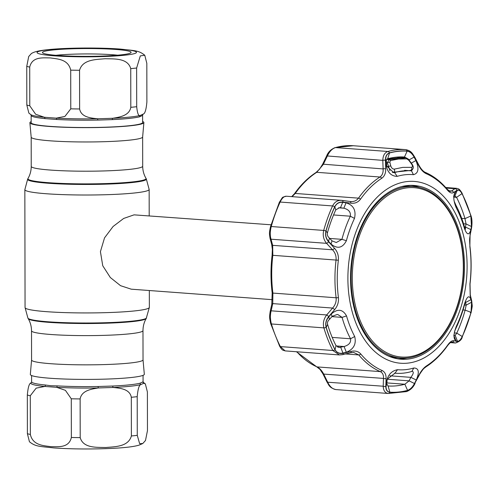 <?xml version="1.0" encoding="UTF-8"?>
<svg xmlns="http://www.w3.org/2000/svg" width="497" height="497" viewBox="0 0 497 497"><rect width="100%" height="100%" fill="white"/><g stroke="black" fill="none" stroke-linecap="round" stroke-linejoin="round"><path stroke-width="0.75" d="M28 178.516L27.683 179.057A59.379 5.231 -0.1 0 0 48.159 183.244A59.379 5.231 -0.1 0 0 113.061 183.878A59.379 5.231 -0.1 0 0 146.286 178.852L145.969 178.305A59.062 5.2 -0.1 0 1 112.918 183.306A59.062 5.2 -0.1 0 1 48.364 182.679A59.062 5.2 -0.1 0 1 28 178.516C30.124 174.814 31.205 170.775 31.23 166.389L31.181 137.178A55.732 4.908 -0.1 0 0 31.181 137.197A55.732 4.908 -0.1 0 0 50.47 140.837A55.732 4.908 -0.1 0 0 109.905 141.49A55.732 4.908 -0.1 0 0 142.639 137.004A55.732 4.908 -0.1 0 0 142.639 136.961M31.156 121.659A57 5.02 -0.1 0 0 29.888 122.753A57 5.02 -0.1 0 0 49.613 126.48A57 5.02 -0.1 0 0 110.402 127.145A57 5.02 -0.1 0 0 143.881 122.554A57 5.02 -0.1 0 0 142.614 121.467M31.572 360.039L31.516 330.803A55.732 4.908 -0.1 0 0 50.806 334.487A55.732 4.908 -0.1 0 0 110.44 335.133A55.732 4.908 -0.1 0 0 142.981 330.611L143.03 359.84L144.323 374.247A57 5.02 179.9 0 1 111.241 378.9A57 5.02 179.9 0 1 50.054 378.248A57 5.02 179.9 0 1 30.329 374.446L31.572 360.021A55.732 4.908 -0.1 0 0 31.572 360.039A55.732 4.908 -0.1 0 0 50.862 363.717A55.732 4.908 -0.1 0 0 110.489 364.363A55.732 4.908 -0.1 0 0 143.03 359.84A55.732 4.908 -0.1 0 0 143.03 359.803M271.027 224.787L134.066 214.853L123.678 218.444L113.086 226.495L104.532 237.864L100.419 251.644L102.749 265.746L110.322 277.519L120.56 285.688L131.251 289.179L272.412 299.679M147.46 430.651L145.491 440.497L142.769 443.523L139.638 443.672L137.271 435.353L137.209 396.662C137.899 389.064 139.098 385.045 140.806 384.603L143.757 383.243L145.341 383.895L147.392 391.959L147.46 430.651M31.466 382.367L30.926 382.945A1.659 1.646 29.4 0 0 31.466 382.367L31.609 381.802A55.732 4.908 -0.1 0 0 45.389 385.013A1.659 1.242 -84.3 0 1 44.823 386.442L56.708 387.325A56.484 4.976 179.9 0 0 98.288 387.952L113.123 387.474C119.758 388.157 129.767 388.834 131.314 397.277L131.382 435.962C128.288 447.07 114.54 446.648 105.793 447.517C97.058 447.213 83.266 448.493 80.203 437.621L80.135 398.929C81.645 390.381 91.74 389.045 98.288 387.952A1.659 0.317 88.9 0 1 98.139 386.504L112.776 386.032A55.732 4.908 -0.1 0 0 140.086 383.199L142.999 381.851A55.732 4.908 -0.1 0 0 143.068 381.609L143.055 375.341M45.389 385.013L50.899 385.734L57.112 385.883A1.659 0.895 93.2 0 1 56.708 387.325L65.411 390.338L71.282 398.799L71.351 437.484C68.884 448.294 57.907 446.617 50.868 446.685C43.835 445.592 32.802 445.56 30.354 434.434L30.286 395.749L36.151 388.151L44.823 386.442A56.484 4.976 179.9 0 1 30.926 382.945C29.211 383.398 28.012 387.418 27.329 395.003L27.391 433.695L29.441 441.758C35.498 446.592 38.896 446.275 53.993 447.934C71.419 449.114 90.174 449.294 110.259 448.468C124.48 447.834 134.134 446.704 139.228 445.063L142.769 443.523M140.086 383.199A1.659 1.566 75.4 0 0 140.806 384.603A56.484 4.976 179.9 0 1 113.123 387.474A1.659 0.752 87.3 0 1 112.776 386.032M145.341 383.895L143.347 382.348A56.484 4.976 179.9 0 1 143.757 383.243A1.659 1.646 29.4 0 1 142.999 381.851M142.533 115.441L139.62 116.789A1.659 1.566 75.4 0 1 140.334 115.422C138.62 116.546 137.408 113.645 136.7 106.706L136.632 68.014L140.303 55.888L144.77 55.248C138.713 50.414 135.314 50.731 120.218 49.066C101.059 47.588 70.04 47.7 51.595 49.321C36.269 50.613 33.386 52.44 31.441 53.477L28.708 56.521L26.751 66.356L26.819 105.041L28.869 113.105L30.913 114.683A56.484 4.976 -0.1 0 0 44.351 117.261L35.647 114.248L29.777 105.786L29.714 67.095C32.181 56.291 43.152 57.963 50.191 57.901C57.223 58.994 68.257 59.019 70.704 70.145L70.773 108.837L64.908 116.435L56.236 118.143L44.351 117.261A1.659 1.242 -84.3 0 1 44.923 118.597A55.732 4.908 179.9 0 1 31.143 115.391L31.156 122.709A55.732 4.908 179.9 0 0 50.446 126.393A55.732 4.908 179.9 0 0 110.073 127.039A55.732 4.908 179.9 0 0 142.614 122.517L142.602 115.198A55.732 4.908 179.9 0 1 142.533 115.441A1.659 1.646 29.4 0 1 142.745 114.633L142.602 115.198M115.751 49.445A44.339 3.908 179.9 0 1 130.928 52.719A44.339 3.908 179.9 0 1 103.407 56.037A44.339 3.908 179.9 0 1 57.776 55.453A44.339 3.908 179.9 0 1 42.599 52.868A44.339 3.908 179.9 0 1 66.548 49.01A44.339 3.908 179.9 0 1 115.751 49.445M55.894 55.304A39.362 3.467 179.9 0 1 112.508 54.732A39.362 3.467 179.9 0 1 117.646 55.198M139.62 116.789A55.732 4.908 179.9 0 1 112.31 119.615L97.673 120.094A55.732 4.908 179.9 0 1 56.646 119.473L44.923 118.597M56.646 119.473A1.659 0.895 93.2 0 0 56.236 118.143A56.484 4.976 -0.1 0 0 97.816 118.771C91.181 118.087 81.173 117.416 79.626 108.967L79.557 70.282C82.651 59.174 96.399 59.597 105.147 58.727C113.881 59.031 127.673 57.751 130.742 68.623L130.804 107.315C129.295 115.869 119.199 117.199 112.651 118.292L97.816 118.771A1.659 0.317 88.9 0 0 97.673 120.094M144.77 55.248L146.82 63.312L146.882 101.997C146.193 109.601 144.994 113.62 143.285 114.055L142.745 114.633M143.285 114.055L140.334 115.422A56.484 4.976 -0.1 0 1 112.651 118.292A1.659 0.752 87.3 0 0 112.31 119.615M352.298 278.109A84.9 55.31 94.3 0 0 407.962 356.927A84.9 55.31 94.3 0 0 463.328 266.603A84.9 55.31 94.3 0 0 407.67 187.785A84.9 55.31 94.3 0 0 352.298 278.109M463.564 266.498A85.975 56.012 -85.7 0 1 400.967 358.064A85.975 56.012 -85.7 0 1 351.124 278.152A85.975 56.012 -85.7 0 1 413.721 186.58A85.975 56.012 -85.7 0 1 463.564 266.498M388.896 356.225A85.975 56.012 94.3 0 0 397.047 357.772L400.967 358.064M413.721 186.58L409.808 186.288A85.975 56.012 94.3 0 0 401.514 186.611M470.876 229.608L465.453 227.023L466.049 223.954L464.975 218.624A114.776 74.767 94.3 0 0 456.557 197.371L454.923 195.88L457.19 190.5C458.731 189.612 460.328 190.655 461.98 193.631A120.827 78.712 -85.7 0 1 470.845 216.002L471.467 226.52L470.876 229.608C469.156 235.572 467.006 235.187 464.434 228.458A97.841 63.734 94.3 0 0 456.265 207.852C453.171 200.279 453.003 194.812 455.749 191.451L453.867 195.948M346.397 240.697C342.57 248.09 337.463 249.221 331.07 244.095L328.548 241.331C325.982 238.367 325.144 234.932 326.032 231.012A120.827 78.712 -85.7 0 1 334.816 206.814C336.575 203.478 339.196 201.993 342.694 202.366L346.055 202.819C353.473 205.131 356.281 210.324 354.491 218.4A97.841 63.734 94.3 0 0 346.397 240.697L341.93 239.343A101.518 66.132 -85.7 0 1 350.329 216.207C350.901 212.157 348.739 209.492 343.843 208.206L340.488 207.74L342.694 202.366M326.2 327.33C325.305 323.597 326.131 320.167 328.679 317.043L331.195 314.098C337.569 308.482 342.681 309.084 346.527 315.906A97.841 63.734 94.3 0 0 354.696 336.519C356.517 343.992 353.721 349.242 346.316 352.261L342.955 353.063C339.451 353.802 336.817 352.684 335.065 349.702A120.827 78.712 -85.7 0 1 326.2 327.33L327.579 324.379A114.776 74.767 94.3 0 0 336.003 345.626L339.122 347.44L344.086 346.527L346.316 352.261M407.658 363.139A91.156 59.385 -85.7 0 1 347.894 278.513A91.156 59.385 -85.7 0 1 407.341 181.529A91.156 59.385 -85.7 0 1 467.105 266.156A91.156 59.385 -85.7 0 1 407.658 363.139M415.896 160.568C419.263 168.676 418.443 173.378 413.442 174.677A97.841 63.734 94.3 0 0 405.31 174.727A97.841 63.734 94.3 0 0 397.178 176.36C390.903 176.23 387.107 172.005 385.79 163.693L385.666 160.053C385.622 156.275 386.896 153.915 389.493 152.977A120.827 78.712 -85.7 0 1 398.314 151.312A120.827 78.712 -85.7 0 1 407.136 151.15C409.845 151.548 412.162 153.536 414.082 157.108L415.896 160.568L411.299 163.109M447.486 190.171A102.283 66.635 94.3 0 0 426.227 173.695C423.314 172.304 420.785 169.558 418.629 165.464L414.399 157.313C412.361 153.536 409.932 151.442 407.111 151.038A120.933 78.781 94.3 0 0 398.283 151.206A120.933 78.781 94.3 0 0 389.449 152.871C386.728 153.859 385.386 156.344 385.442 160.314L385.715 168.874C385.815 173.198 384.479 176.348 381.702 178.311A102.283 66.635 94.3 0 0 360.511 199.185C358.076 202.341 354.864 203.671 350.888 203.174L343.005 202.099C339.308 201.714 336.55 203.267 334.729 206.752A120.933 78.781 94.3 0 0 325.939 230.975C325.007 235.093 325.889 238.709 328.592 241.809L334.506 248.295C337.475 251.625 338.755 255.601 338.351 260.229A102.283 66.635 94.3 0 0 338.42 297.566C338.83 302.114 337.562 306.146 334.618 309.662L328.722 316.577C326.026 319.888 325.156 323.485 326.107 327.38A120.933 78.781 94.3 0 0 334.978 349.764C336.823 352.901 339.588 354.075 343.265 353.28L351.149 351.373C355.138 350.46 358.349 351.336 360.779 354.001A102.283 66.635 94.3 0 0 382.038 370.47C384.827 371.855 386.175 374.508 386.082 378.441L385.834 386.262C385.802 389.884 387.151 391.891 389.865 392.288A120.933 78.781 94.3 0 0 398.7 392.127A120.933 78.781 94.3 0 0 407.534 390.456C410.36 389.474 412.783 387.076 414.796 383.255L418.996 375.03C421.145 370.874 423.668 367.811 426.563 365.854A102.283 66.635 94.3 0 0 447.76 344.986C450.071 341.818 452.09 340.402 453.823 340.731L457.234 341.47C458.861 341.706 460.533 340.072 462.253 336.575A120.933 78.781 94.3 0 0 471.044 312.352C472.082 308.239 472.28 304.711 471.647 301.76L470.205 295.603L469.913 283.936A102.283 66.635 94.3 0 0 469.851 246.599L470.1 234.242L471.516 226.992L470.876 215.953A120.933 78.781 94.3 0 0 461.999 193.563C460.265 190.438 458.582 189.345 456.967 190.289L453.568 192.532C451.823 193.613 449.797 192.824 447.486 190.171A2.069 1.305 -39.9 0 0 447.294 189.351L447.294 189.351C440.82 181.616 433.533 175.975 425.432 172.428C423.282 171.571 421.108 169.148 418.903 165.166L414.691 157.009C412.665 154.182 411.858 150.889 405.788 149.634L353.299 145.733A122.231 79.632 94.3 0 0 344.371 145.894A122.231 79.632 94.3 0 0 335.444 147.584C332.12 148.715 329.393 151.597 327.25 156.238L323.267 164.476L316.732 172.31A103.587 67.48 94.3 0 0 295.268 193.445L292.068 196.65M414.479 383.516C412.553 387.144 410.249 389.424 407.552 390.356A120.827 78.712 -85.7 0 1 398.731 392.021A120.827 78.712 -85.7 0 1 389.909 392.183C387.306 391.791 386.026 389.884 386.063 386.461L386.175 383.137C387.461 375.378 391.245 370.892 397.519 369.693A97.841 63.734 94.3 0 0 405.651 369.644A97.841 63.734 94.3 0 0 413.777 368.01C418.785 368.041 419.617 372.042 416.275 380.012L414.479 383.516L409.093 380.851L410.882 377.36L416.275 380.012M389.828 375.794L410.882 377.36C413.516 373.732 413.97 371.731 412.237 371.358L411.845 371.445A101.518 66.132 -85.7 0 1 403.415 373.141A101.518 66.132 -85.7 0 1 395.705 373.253A101.518 66.132 -85.7 0 1 394.972 373.191L387.387 379.043M465.577 301.207L464.54 304.692A101.518 66.132 -85.7 0 1 456.14 327.827L454.979 330.462C454.488 330.648 453.767 337.152 454.053 336.705L454.034 336.562M385.79 163.693L386.697 166.01L393.736 172.67L394.624 172.589A101.518 66.132 -85.7 0 1 403.061 170.893A101.518 66.132 -85.7 0 1 410.764 170.782A101.518 66.132 -85.7 0 1 411.497 170.844L412.939 168.8M407.024 158.294L404.477 157.021A114.776 74.767 94.3 0 0 396.078 157.17A114.776 74.767 94.3 0 0 387.697 158.754C386.424 159.22 386.045 160.425 386.56 162.376L385.666 160.053M339.83 207.69L340.488 207.74L339.507 207.696L335.761 209.896A114.776 74.767 94.3 0 0 327.417 232.882C326.995 234.832 327.678 236.578 329.468 238.113L328.548 241.331M336.189 345.943L344.086 346.527C348.975 345.067 351.13 342.483 350.54 338.774A101.518 66.132 -85.7 0 1 342.066 317.384L337.811 314.526L337.109 314.508L332.126 316.353L329.61 319.273C327.827 320.82 327.15 322.522 327.579 324.379M270.157 311.588A2.069 1.224 12.5 0 1 271.138 310.818C270.088 314.961 270.182 319.341 271.418 323.969A122.231 79.632 94.3 0 0 280.389 346.595L285.154 350.901C282.669 349.969 282.551 350.932 279.631 346.204L270.672 323.603C269.268 316.688 269.43 317.359 270.157 311.588L271.784 304.369L272.17 292.826C270.629 280.457 270.604 267.933 272.101 255.259L272.362 249.326L271.697 244.456L270.045 238.299C269.237 232.745 269.194 233.261 270.492 226.669L279.345 202.291C283.538 195.967 281.451 197.7 286.266 196.222L341.538 200.334L350.031 201.496A2.069 1.062 -82.1 0 1 350.087 201.502L342.216 200.403A2.069 1.05 -82.1 0 0 342.16 200.403M286.595 196.265L285.589 196.253C283.619 196.657 281.799 198.583 280.134 202.043A122.231 79.632 94.3 0 0 271.25 226.526C270.026 231.372 269.946 235.597 271.014 239.2L272.66 245.338L272.828 255.265A103.587 67.48 94.3 0 0 272.89 293.081L272.766 303.611L271.138 310.818L326.703 314.949L332.599 308.065C335.276 305.121 336.45 301.698 336.127 297.784A103.587 67.48 -85.7 0 1 336.059 259.968C336.376 255.986 335.189 252.594 332.499 249.792L326.572 243.337C323.535 239.616 322.572 235.311 323.702 230.428A122.231 79.632 -85.7 0 1 332.586 205.944C334.301 202.49 336.873 200.614 340.302 200.328L342.216 200.403A2.069 1.05 -82.1 0 1 343.005 202.099M350.13 201.509L352.038 201.583C354.728 201.434 356.883 200.291 358.499 198.148A103.587 67.48 -85.7 0 1 379.963 177.013C382.33 175.298 383.373 172.608 383.106 168.924L382.808 160.376C382.951 155.611 384.647 152.647 387.896 151.486A122.231 79.632 -85.7 0 1 396.823 149.796A122.231 79.632 -85.7 0 1 405.751 149.634A2.069 1.572 -86.1 0 1 407.111 151.038M447.294 189.351L450.083 191.395L451.506 190.978A2.069 1.858 56.5 0 1 453.568 192.532M448.754 190.773L451.506 190.978L454.898 188.717L456.544 188.313L445.71 187.506M407.652 359.12A87.124 56.757 94.3 0 0 464.403 270.834A87.124 56.757 94.3 0 0 413.119 185.4A87.124 56.757 94.3 0 0 407.347 185.549A87.124 56.757 94.3 0 0 350.646 272.53A87.124 56.757 94.3 0 0 400.191 359.145A87.124 56.757 94.3 0 0 407.652 359.12M397.848 358.84A87.012 56.683 94.3 0 0 402.949 358.66A87.012 56.683 94.3 0 0 407.049 358.008M419.729 187.537A87.012 56.683 94.3 0 0 410.758 185.356M454.923 195.88L453.494 196.843M455.749 191.451L457.19 190.5M453.885 195.675L453.929 195.507C453.773 195.383 453.649 200.366 454.37 201.664L455.929 205.261A101.518 66.132 -85.7 0 1 464.403 226.651L465.403 229.266L465.453 227.023L464.49 226.949M389.449 152.871A2.069 1.528 -105.4 0 0 387.896 151.486L335.444 147.584A2.069 1.528 -105.4 0 0 335.046 147.621C330.915 149.361 328.119 152.119 326.659 155.909L382.808 160.376A2.069 0.783 177.8 0 1 385.442 160.314M353.286 145.733L353.299 145.733A2.069 1.572 -86.1 0 0 353.286 145.733A2.069 1.572 -86.1 0 0 353.28 145.733L335.046 147.621M335.829 389.573C328.56 387.61 328.685 384.113 327.057 382.174L323.044 374.036L319.993 369.389L316.695 366.817A2.069 1.534 -66.6 0 0 317.074 366.91C319.552 368.097 321.739 370.451 323.634 373.961L327.641 382.094C329.791 386.616 332.53 389.108 335.866 389.573L388.319 393.475C385.076 393.021 383.373 390.599 383.206 386.225A2.069 1.106 2.2 0 0 385.834 386.262M327.057 382.174L383.206 386.225L383.473 378.41C383.734 375.086 382.678 372.825 380.304 371.613A103.587 67.48 -85.7 0 1 358.772 354.933L353.597 352.429L350.553 352.715A2.069 1 76.2 0 0 351.149 351.373M450.388 342.619L455.482 342.998L451.5 342.147M342.427 354.641L339.37 354.933L332.841 350.497A122.231 79.632 -85.7 0 1 323.87 327.871C322.721 323.255 323.665 318.95 326.703 314.949A2.069 0.379 -139.3 0 1 328.722 316.577M285.154 350.901L339.364 354.933L342.681 354.641L350.553 352.715M271.784 304.369A2.069 1.218 12.9 0 1 272.766 303.611L332.599 308.065A2.069 0.391 -139.6 0 1 334.618 309.662M271.697 244.456A2.069 1.485 -15.3 0 0 272.66 245.338L332.499 249.792A2.069 0.659 137.6 0 0 334.506 248.295M270.045 238.299A2.069 1.491 -14.8 0 0 271.014 239.2L326.572 243.337A2.069 0.646 137.3 0 0 328.592 241.809M291.689 196.626L294.46 193.724C300.859 184.716 308.059 177.634 316.067 172.465L319.546 169.185L322.677 164.153L383.106 168.924A2.069 0.77 178.2 0 1 385.715 168.874M342.955 353.063L340.737 347.347L337.705 347.123M328.679 317.043L329.61 319.273M332.126 316.353L331.195 314.098M340.488 207.74L340.159 207.709M346.055 202.819L343.843 208.206L338.519 207.814M331.07 244.095L331.996 240.852L336.276 242.53L341.93 239.343L329.772 238.442M329.468 238.113L331.996 240.852M408.708 160.084L414.082 157.108M404.477 157.021L407.136 151.15M386.56 162.376L386.697 166.01M453.73 335.164L455.165 335.487L456.793 333.102A114.776 74.767 94.3 0 0 465.136 310.122L466.186 305.121L471.597 302.232L471.013 312.321A120.827 78.712 -85.7 0 1 462.229 336.519C460.576 339.867 458.986 341.427 457.451 341.197L456.01 340.886L454.028 335.916M455.209 335.5L457.451 341.197M456.01 340.886C453.252 338.923 453.407 333.947 456.47 325.97A97.841 63.734 94.3 0 0 464.565 303.673C467.112 296.187 469.255 294.833 470.994 299.61L465.583 302.518L465.583 301.194M464.459 304.99L466.186 305.121L465.583 302.518L465.149 302.487M470.994 299.61L471.597 302.232M386.765 383.883L388.095 385.983A114.776 74.767 94.3 0 0 404.856 384.243L409.093 380.851L387.306 379.23M386.063 386.461L386.765 383.895M386.175 383.137L387.07 379.826L386.946 383.15M397.519 369.693L394.972 373.191L394.531 373.191M323.044 374.036L383.473 378.41A2.069 1.093 1.7 0 0 386.082 378.441M447.76 344.986A2.069 1.069 -144.7 0 1 447.667 345.527C441.268 354.529 434.067 361.617 426.059 366.786L424.308 368.165C423.537 368.234 418.691 375.552 419.269 375.123L414.796 383.255M451.363 342.16L451.773 342.191A2.069 1.913 -77.4 0 0 453.823 340.731M450.419 342.601L455.165 342.955A2.069 1.92 -77.3 0 0 457.234 341.47M461.999 193.563A2.069 1.075 152.9 0 0 461.986 193.01L470.945 215.605C472.063 218.755 472.287 222.743 471.622 227.576L470.193 234.814C469.528 239.554 469.423 238.697 469.957 246.425C471.498 258.794 471.516 271.312 470.025 283.986L470.28 294.845L471.734 300.983A2.069 1.522 166.9 0 1 471.647 301.76M470.28 294.845A2.069 1.51 166.4 0 1 470.205 295.603M470.193 234.814A2.069 1.249 -168.6 0 0 470.1 234.242M471.622 227.576A2.069 1.255 -169.1 0 0 471.516 226.992M446.2 188.071L454.898 188.717A2.069 1.864 56 0 1 456.967 190.289M350.888 203.174A2.069 1.062 -82.1 0 0 350.087 201.502L350.658 201.565M343.265 353.28A2.069 0.988 76.3 0 1 342.681 354.641M463.546 223.768L466.049 223.954L471.467 226.52M394.208 169.142L402.794 167.377L411.665 167.334C412.777 166.905 412.721 165.768 411.485 163.917L408.826 160.32L406.863 158.885L398.507 159.021L390.369 160.593L389.841 162.289L390.822 166.06C391.468 167.974 392.599 169.005 394.208 169.142A2.069 1.559 72.6 0 1 393.612 172.198L392.301 172.31M389.934 170.794L387.368 162.792L389.033 159.636L405.788 157.916L397.06 157.077A588.827 443.722 -95.9 0 1 405.707 157.909A2.069 1.541 93.9 0 1 406.863 158.885M396.979 157.083A588.926 443.79 84.1 0 1 401.265 157.474L387.014 159.115M410.447 170.483L410.087 170.483A2.069 1.534 95.3 0 0 410.118 170.49L410.118 170.49C413.672 169.52 414.231 167.284 411.796 163.78L409.143 160.177C408.745 159.233 407.627 158.481 405.782 157.916L405.782 157.916M386.815 166.383A582.496 438.95 -95.9 0 1 388.362 166.563A2.069 1.019 -14.7 0 1 390.822 166.06M386.573 162.699A585.988 441.578 -95.9 0 1 387.368 162.792A2.069 1.019 -14.7 0 1 389.841 162.289M386.753 159.4A588.827 443.722 -95.9 0 1 389.033 159.636A2.069 1.559 74.1 0 1 390.369 160.593M408.826 160.32L409.143 160.177M411.665 167.334A2.069 1.534 95.3 0 1 411.584 169.489A2.069 1.534 95.3 0 1 410.118 170.49L393.612 172.198M411.485 163.917L411.796 163.78M31.516 330.803C31.479 326.423 30.385 322.385 28.242 318.695A59.062 5.2 -0.1 0 0 48.607 322.329A59.062 5.2 -0.1 0 0 110.421 323.069A59.062 5.2 -0.1 0 0 146.211 318.49L149.361 307.351L149.33 290.521M28.242 318.695L27.925 318.148A59.379 5.231 -0.1 0 0 48.402 321.801A59.379 5.231 -0.1 0 0 110.545 322.547A59.379 5.231 -0.1 0 0 146.528 317.943M27.925 318.148L25.055 307.568A62.15 5.473 -0.1 0 0 46.569 311.675A62.15 5.473 -0.1 0 0 113.067 312.396A62.15 5.473 -0.1 0 0 149.361 307.351M25.055 307.568L24.85 189.649A62.15 5.473 -0.1 0 0 46.364 193.749A62.15 5.473 -0.1 0 0 112.862 194.47A62.15 5.473 -0.1 0 0 149.156 189.432L146.286 178.852M31.23 166.389A55.732 4.908 -0.1 0 0 50.52 170.073A55.732 4.908 -0.1 0 0 110.148 170.72A55.732 4.908 -0.1 0 0 142.695 166.197L142.639 136.986M131.382 435.962A62.15 5.473 -0.1 0 0 137.271 435.353M71.351 437.484A62.15 5.473 -0.1 0 0 80.203 437.621M57.112 385.883A55.732 4.908 -0.1 0 0 98.139 386.504M80.135 398.929A62.15 5.473 179.9 0 1 71.282 398.799M30.286 395.749A62.15 5.473 179.9 0 1 27.329 395.003M27.391 433.695A62.15 5.473 -0.1 0 0 30.354 434.434M137.209 396.662A62.15 5.473 179.9 0 1 131.314 397.277M119.274 49.079A49.725 4.38 -0.1 0 0 49.141 49.65A49.725 4.38 -0.1 0 0 54.254 55.819A49.725 4.38 -0.1 0 0 124.38 55.248A49.725 4.38 -0.1 0 0 119.274 49.079M29.714 67.095A62.15 5.473 179.9 0 1 26.751 66.356M26.819 105.041A62.15 5.473 -0.1 0 0 29.777 105.786M70.773 108.837A62.15 5.473 -0.1 0 0 79.626 108.967M130.804 107.315A62.15 5.473 -0.1 0 0 136.7 106.706M79.557 70.282A62.15 5.473 179.9 0 1 70.704 70.145M136.632 68.014A62.15 5.473 179.9 0 1 130.742 68.623M411.845 371.445L413.777 368.01M387.697 158.754L389.493 152.977M453.792 197.166L456.557 197.371L461.98 193.631M461.732 218.382L464.975 218.624L470.845 216.002M464.434 228.458L464.403 226.651M456.265 207.852L455.929 205.261M296.864 351.77A103.587 67.48 94.3 0 0 317.074 366.91L380.304 371.613A2.069 1.534 -66.6 0 0 382.038 370.47M388.25 393.475L335.866 389.573M381.702 178.311A2.069 1.41 -122.7 0 0 379.963 177.013L316.732 172.31A2.069 1.41 57.3 0 0 316.067 172.465M294.46 193.724A2.069 1.069 35.3 0 1 295.268 193.445L358.499 198.148A2.069 1.069 -144.7 0 1 360.511 199.185M334.729 206.752A2.069 0.783 -155.3 0 0 332.586 205.944L280.134 202.043A2.069 0.783 24.7 0 0 279.345 202.291M270.492 226.669A2.069 0.46 15.5 0 1 271.25 226.526L323.702 230.428A2.069 0.46 -164.5 0 1 325.939 230.975M338.351 260.229L272.101 255.259M272.17 292.826A2.069 0.466 -7.2 0 0 272.89 293.081L336.127 297.784A2.069 0.466 172.8 0 0 338.42 297.566M326.107 327.38A2.069 0.789 163.4 0 1 323.87 327.871L271.418 323.969A2.069 0.789 -16.6 0 1 270.672 323.603M279.631 346.204A2.069 1.075 -27.1 0 0 280.389 346.595L332.841 350.497A2.069 1.075 152.9 0 0 334.978 349.764M335.065 349.702L336.003 345.626M331.89 316.626L342.066 317.384L346.527 315.906M332.201 337.407L350.54 338.774L354.696 336.519M327.417 232.882L326.032 231.012M335.761 209.896L334.816 206.814M354.491 218.4L350.329 216.207L333.555 214.959M413.442 174.677L411.497 170.844M397.178 176.36L394.624 172.589L392.686 172.447M463.036 309.96L465.136 310.122L471.013 312.321M454.32 332.922L456.793 333.102L462.229 336.519M456.47 325.97L456.14 327.827M464.565 303.673L464.54 304.692M389.909 392.183L388.064 385.983M407.552 390.356L404.856 384.243L386.958 382.914M360.779 354.001A2.069 1.305 -39.9 0 1 358.772 354.933L345.521 353.951M388.319 393.475A2.069 1.572 -86.1 0 0 388.331 393.481A2.069 1.572 -86.1 0 0 389.865 392.288M415.088 383.349C413.305 387.306 410.466 390.052 406.571 391.593L406.571 391.593A2.069 1.528 -105.4 0 0 407.534 390.456M426.059 366.786A2.069 1.41 -122.7 0 0 426.563 365.854M471.734 300.983C472.299 307.718 472.659 303.915 471.125 312.538L462.272 336.916A2.069 0.783 -155.3 0 0 462.253 336.575M470.367 312.688A2.069 0.46 -164.5 0 0 470.957 312.656M470.945 215.605A2.069 0.789 163.4 0 1 470.876 215.953M426.227 173.695A2.069 1.534 -66.6 0 0 425.432 172.428M388.878 158.947A585.988 441.578 -95.9 0 0 387.38 158.872M149.199 215.723L149.156 189.432M142.639 137.004L143.881 122.554M142.981 330.611C143.006 326.225 144.087 322.186 146.211 318.49M31.181 137.197L29.888 122.753M145.969 178.305C143.826 174.615 142.732 170.583 142.695 166.197M24.85 189.649L27.683 179.057M31.609 381.802L31.597 375.539M143.347 382.348L143.068 381.609M30.864 114.652L31.143 115.391M404.614 170.322L410.764 170.782M353.33 145.733L405.788 149.634M322.677 164.153L326.659 155.909M386.983 380.149L387.685 378.472M394.767 373.185L395.705 373.253M316.695 366.817L296.417 351.739M406.571 391.593L388.281 393.475M447.667 345.527C449.791 342.911 451.077 341.787 451.512 342.153M462.272 336.916C461.769 339.625 459.508 341.65 455.476 342.998L455.476 342.998M461.986 193.01C459.073 188.295 458.551 188.953 456.544 188.313"/></g></svg>
